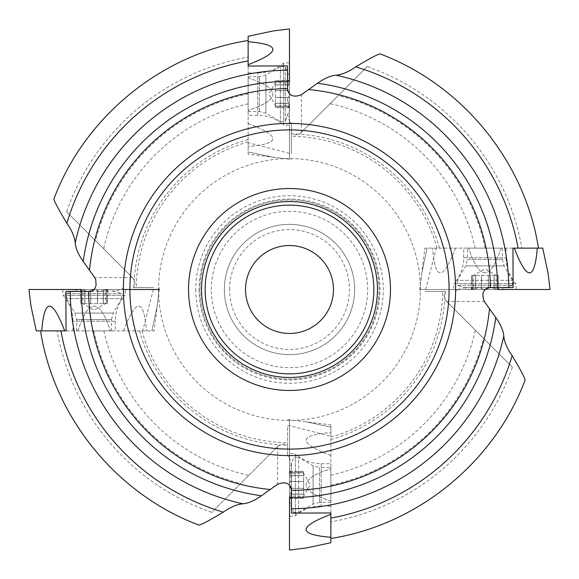 <?xml version="1.0" encoding="UTF-8"?>
<svg xmlns="http://www.w3.org/2000/svg" width="579" height="579" viewBox="0 0 579 579"><rect width="100%" height="100%" fill="white"/><g stroke="black" fill="none" stroke-linecap="round" stroke-linejoin="round"><path stroke-width="0.43" stroke-dasharray="2.9 2.17" d="M30.969 305.965L36.267 330.862L154.144 330.862L159.225 289.5L153.348 289.5L153.348 287.546L133.611 287.546L134.212 280.279L132.41 277.558A8.142 8.142 0 0 1 133.611 287.546L153.348 287.546M66.049 330.862L154.144 330.862M40.53 330.862L57.097 330.862A236.051 236.051 0 0 0 211.755 512.386L277.558 446.59A8.142 8.142 0 0 1 287.546 445.389L287.546 425.652L289.5 425.652L330.862 436.298L330.862 424.856L289.5 419.775L289.5 425.652M94.088 330.862L111.515 330.862L94.088 330.862M548.031 273.035L542.733 248.138L424.856 248.138L419.775 289.5L425.652 289.5L425.652 291.454L445.389 291.454L444.788 298.721L446.59 301.442A8.142 8.142 0 0 1 445.389 291.454L425.652 291.454M512.951 248.138L424.856 248.138M538.47 248.138L521.903 248.138A236.051 236.051 0 0 0 367.245 66.614L301.442 132.41A8.142 8.142 0 0 1 291.454 133.611L298.721 134.212L301.442 132.41L367.245 66.614M467.485 248.138L502.34 248.138L467.485 248.138L467.485 259.399L502.34 259.399L467.485 259.399L465.74 265.913L457.396 280.381L512.437 280.381L457.396 280.381M305.965 548.031L330.862 542.733L330.862 436.298M330.862 512.951L330.862 424.856M330.862 538.47L330.862 521.903A236.051 236.051 0 0 0 512.386 367.245L446.59 301.442L512.386 367.245M330.862 467.485L330.862 502.34L330.862 467.485L319.601 467.485L319.601 502.34L319.601 467.485L313.087 465.74L298.619 457.396L298.619 512.437L298.619 457.396M273.035 30.969L248.138 36.267L248.138 154.144L289.5 159.225L289.5 153.348L291.454 153.348L291.454 123.551L289.5 121.3L289.5 159.225L289.5 79.359L289.5 108.816L289.5 81.277L289.29 80.553L288.501 81.53L289.268 80.553L289.5 81.335L288.574 84.809L289.5 81.335M248.138 66.049L248.138 154.144M248.138 40.53L248.138 57.097A236.051 236.051 0 0 0 66.614 211.755L132.41 277.558L66.614 211.755M248.138 111.508L248.138 76.667L248.138 111.508M123.551 287.546L121.3 289.5L114.425 291.454L90.317 291.454M114.425 291.454L88.594 291.454M70.218 291.454L65.876 291.454M103.836 330.862A190.209 190.209 0 0 0 248.825 475.316M93.841 330.862A199.979 199.979 0 0 0 240.705 483.436M289.5 550.05L289.5 419.775L289.5 457.7L287.546 455.449L287.546 445.389L280.279 444.788L277.558 446.59L211.755 512.386M123.399 289.5A166.101 166.101 0 0 0 372.55 433.345A166.101 166.101 0 0 0 372.55 145.655A166.101 166.101 0 0 0 123.399 289.5L79.359 289.5L108.816 289.5L81.277 289.5L80.553 289.71L81.53 290.499L80.553 289.732L81.335 289.5L84.809 290.426L81.335 289.5M330.862 475.164A190.209 190.209 0 0 0 475.316 330.175M475.164 248.138A190.209 190.209 0 0 0 330.175 103.684M330.862 485.159A199.979 199.979 0 0 0 483.436 338.295M248.138 103.836A190.209 190.209 0 0 0 103.684 248.825M485.159 248.138A199.979 199.979 0 0 0 338.295 95.564M248.138 93.841A199.979 199.979 0 0 0 95.564 240.705M199.936 289.5A89.564 89.564 0 0 1 334.286 211.936A89.564 89.564 0 0 1 334.286 367.064A89.564 89.564 0 0 1 199.936 289.5A89.564 89.564 0 0 1 334.286 211.936A89.564 89.564 0 0 1 334.286 367.064A89.564 89.564 0 0 1 199.936 289.5A89.564 89.564 0 0 1 334.286 211.936A89.564 89.564 0 0 1 334.286 367.064A89.564 89.564 0 0 1 199.936 289.5M245.532 289.5A43.968 43.968 0 0 1 311.48 251.424A43.968 43.968 0 0 1 311.48 327.576A43.968 43.968 0 0 1 245.532 289.5M224.363 289.5A65.138 65.138 0 0 1 322.069 233.091A65.138 65.138 0 0 1 322.069 345.909A65.138 65.138 0 0 1 224.363 289.5A65.138 65.138 0 0 1 322.069 233.091A65.138 65.138 0 0 1 322.069 345.909A65.138 65.138 0 0 1 224.363 289.5A65.138 65.138 0 0 1 322.069 233.091A65.138 65.138 0 0 1 322.069 345.909A65.138 65.138 0 0 1 224.363 289.5M158.581 289.5A130.919 130.919 0 0 0 354.956 402.875A130.919 130.919 0 0 0 354.956 176.125A130.919 130.919 0 0 0 158.581 289.5M425.652 289.5L436.298 248.138M289.5 153.348L248.138 142.702M153.348 289.5L142.702 330.862M287.546 88.594L287.546 90.317M287.546 65.876L287.546 70.218M287.546 114.425L289.5 121.3M291.454 123.551L291.454 153.348M490.406 287.546L464.575 287.546L457.7 289.5L419.775 289.5L499.641 289.5L470.184 289.5L497.723 289.5L498.447 289.29L497.47 288.501L498.447 289.268L497.665 289.5L494.191 288.574L497.665 289.5M508.782 287.546L513.124 287.546M457.7 289.5L455.449 291.454M464.575 287.546L488.683 287.546M289.5 457.7L291.454 464.575L291.454 490.406M291.454 508.782L291.454 513.124M287.546 455.449L287.546 425.652M291.454 464.575L291.454 488.683M121.3 289.5L28.95 289.5M248.138 111.515L259.399 111.515L265.913 113.26L280.381 121.604M289.5 109.721L289.5 78.455L289.5 109.721L285.302 121.612L285.302 66.563L285.302 121.612L280.381 121.612L280.381 66.563L280.381 121.612M288.574 106.76L289.268 107.622L288.574 106.76L275.336 106.76L275.336 80.553L275.336 107.622L275.336 106.76L288.574 106.76M289.5 106.84L289.29 107.622L288.574 103.366L289.5 106.84M288.501 106.645C287.162 104.864 287.162 104.864 288.501 106.645C287.162 104.864 287.162 104.864 288.501 106.645L275.336 106.645L288.501 106.645M288.501 103.257L287.495 99.711L287.85 98.003L288.755 97.533L275.336 97.54L288.755 97.54L289.5 94.088L287.495 88.464L288.574 84.809L275.336 84.918L288.501 84.918L287.495 88.464L288.465 90.7L275.336 90.7L288.755 90.642L289.5 94.088L288.574 97.482L275.336 97.475L288.574 97.482L275.336 97.475L288.465 97.475L287.763 98.184L287.495 99.711L288.574 103.366L275.336 103.257L275.336 107.622L275.336 103.257L288.501 103.257M288.501 81.53C287.162 83.311 287.162 83.311 288.501 81.53C287.162 83.311 287.162 83.311 288.501 81.53L275.336 81.53L288.501 81.53M289.5 79.359L287.495 82.84L275.336 82.84L268.837 94.088L275.336 105.335L287.495 105.335L289.5 108.816M288.574 84.809L275.336 84.809L288.574 84.809M288.574 81.415L275.336 81.415L288.574 81.415M288.574 103.366L275.336 103.366L288.574 103.366M289.5 484.913L289.5 470.184L289.5 499.641L289.5 484.913L291.505 490.536L289.5 497.665L289.71 498.447L290.499 497.47L289.652 498.432L290.499 494.082L303.664 494.082L303.664 498.447L303.664 479.289L303.664 494.082L290.499 494.082L291.505 490.536L290.535 488.3L303.664 488.3L303.664 490.536L303.664 488.3L290.245 488.358L289.5 484.913L290.245 481.467L303.664 481.46L303.664 488.365L303.664 481.46L290.245 481.46L289.5 484.913M289.5 469.279L289.5 500.546L289.5 469.279L293.698 457.388L298.619 457.388M289.5 500.546A65.138 65.138 0 0 0 293.698 512.429L293.698 512.437M290.426 472.24L289.732 471.378L290.426 472.24L303.664 472.24L303.664 481.525L303.664 471.378L303.664 472.24L290.426 472.24M289.5 472.16L289.71 471.378L290.426 475.634L289.5 472.16M290.499 472.355C291.838 474.136 291.838 474.136 290.499 472.355C291.838 474.136 291.838 474.136 290.499 472.355L303.664 472.355L290.499 472.355M290.499 475.743L291.505 479.289L291.15 480.997L290.426 481.518L303.664 481.525L290.426 481.518L303.664 481.525L290.535 481.525L291.237 480.816L291.505 479.289L290.426 475.634L303.664 475.743L303.664 471.378L303.664 475.743L290.499 475.743M290.499 497.47C291.838 495.689 291.838 495.689 290.499 497.47C291.838 495.689 291.838 495.689 290.499 497.47L303.664 497.47L290.499 497.47M289.5 499.641L291.505 496.16L303.664 496.16L310.163 484.913L303.664 473.665L291.505 473.665L289.5 470.184M290.426 494.191L303.664 494.191L290.426 494.191M290.426 497.585L303.664 497.585L290.426 497.585M290.426 475.634L303.664 475.634L290.426 475.634M469.279 289.5L500.546 289.5L469.279 289.5L457.396 285.302L512.437 285.302L457.396 285.302M457.388 280.381L457.388 285.302M472.24 288.574L471.378 289.268L472.24 288.574L472.24 275.336L498.447 275.336L471.378 275.336L472.24 275.336L472.24 288.574M472.16 289.5L471.378 289.29L475.634 288.574L472.16 289.5M472.355 288.501C474.136 287.162 474.136 287.162 472.355 288.501C474.136 287.162 474.136 287.162 472.355 288.501L472.355 275.336L472.355 288.501M475.743 288.501L479.289 287.495L480.997 287.85L481.467 288.755L481.46 275.336L481.46 288.755L484.913 289.5L490.536 287.495L494.191 288.574L494.082 275.336L494.082 288.501L490.536 287.495L488.3 288.465L488.3 275.336L488.358 288.755L484.913 289.5L481.518 288.574L481.525 275.336L481.518 288.574L481.525 275.336L481.525 288.465L480.816 287.763L479.289 287.495L475.634 288.574L475.743 275.336L471.378 275.336L475.743 275.336L475.743 288.501M497.47 288.501C495.689 287.162 495.689 287.162 497.47 288.501C495.689 287.162 495.689 287.162 497.47 288.501L497.47 275.336L497.47 288.501M499.641 289.5L496.16 287.495L496.16 275.336L484.913 268.837L473.665 275.336L473.665 287.495L470.184 289.5M494.191 288.574L494.191 275.336L494.191 288.574M497.585 288.574L497.585 275.336L497.585 288.574M475.634 288.574L475.634 275.336L475.634 288.574M111.515 330.862L111.515 319.601L76.667 319.601L111.515 319.601L113.26 313.087L121.604 298.619M109.721 289.5L78.455 289.5L109.721 289.5L121.612 293.698L66.563 293.698L121.612 293.698L121.612 298.619L66.563 298.619L121.612 298.619M106.76 290.426L107.622 289.732L106.76 290.426L106.76 303.664L80.553 303.664L107.622 303.664L106.76 303.664L106.76 290.426M106.84 289.5L107.622 289.71L103.366 290.426L106.84 289.5M106.645 290.499C104.864 291.838 104.864 291.838 106.645 290.499C104.864 291.838 104.864 291.838 106.645 290.499L106.645 303.664L106.645 290.499M103.257 290.499L99.711 291.505L98.003 291.15L97.533 290.245L97.54 303.664L97.54 290.245L94.088 289.5L88.464 291.505L84.809 290.426L84.918 303.664L84.918 290.499L88.464 291.505L90.7 290.535L90.7 303.664L90.642 290.245L94.088 289.5L97.482 290.426L97.475 303.664L97.482 290.426L97.475 303.664L97.475 290.535L98.184 291.237L99.711 291.505L103.366 290.426L103.257 303.664L107.622 303.664L103.257 303.664L103.257 290.499M81.53 290.499C83.311 291.838 83.311 291.838 81.53 290.499C83.311 291.838 83.311 291.838 81.53 290.499L81.53 303.664L81.53 290.499M79.359 289.5L82.84 291.505L82.84 303.664L94.088 310.163L105.335 303.664L105.335 291.505L108.816 289.5M84.809 290.426L84.809 303.664L84.809 290.426M81.415 290.426L81.415 303.664L81.415 290.426M103.366 290.426L103.366 303.664L103.366 290.426M115.257 330.862L72.918 330.862L115.257 330.862L115.257 321.215C115.373 311.408 118.63 302.788 125.028 295.362L63.147 295.362L125.028 295.362L125.44 289.5L62.735 289.5L125.44 289.5M151.908 330.862L157.206 305.965L151.908 330.862M123.501 330.862C136.101 297.924 143.751 297.924 146.451 330.862C143.751 297.924 136.101 297.924 123.501 330.862M77.854 330.862C88.674 297.924 99.501 297.924 110.321 330.862C99.501 297.924 88.674 297.924 77.854 330.862M41.724 330.862C44.424 297.924 52.074 297.924 64.674 330.862M248.138 115.257L248.138 72.918L248.138 115.257L257.785 115.257C267.592 115.373 276.212 118.63 283.638 125.028L283.638 63.147L283.638 125.028L289.5 125.44L289.5 62.735L289.5 125.44M289.5 28.95L289.5 159.225L291.454 159.225M248.138 151.908L273.035 157.206L248.138 151.908M248.138 123.501C281.076 136.101 281.076 143.751 248.138 146.451C281.076 143.751 281.076 136.101 248.138 123.501M248.138 77.854C281.076 88.674 281.076 99.501 248.138 110.321C281.076 99.501 281.076 88.674 248.138 77.854M248.138 41.724C281.076 44.424 281.076 52.074 248.138 64.674M463.743 248.138L506.082 248.138L463.743 248.138L463.743 257.785C463.627 267.592 460.37 276.212 453.972 283.638L515.853 283.638L453.972 283.638L453.56 289.5L516.265 289.5L453.56 289.5M550.05 289.5L419.775 289.5L419.775 291.454M427.092 248.138L421.794 273.035L427.092 248.138M455.499 248.138C442.899 281.076 435.249 281.076 432.549 248.138C435.249 281.076 442.899 281.076 455.499 248.138M501.146 248.138C490.326 281.076 479.499 281.076 468.679 248.138C479.499 281.076 490.326 281.076 501.146 248.138M537.276 248.138C534.576 281.076 526.926 281.076 514.326 248.138M330.862 463.743L330.862 506.082L330.862 463.743L321.215 463.743C311.408 463.627 302.788 460.37 295.362 453.972L295.362 515.853L295.362 453.972L289.5 453.56L289.5 516.265L289.5 453.56M287.546 419.775L289.5 419.775L289.5 497.665M330.862 427.092L305.965 421.794L330.862 427.092M330.862 455.499C297.924 442.899 297.924 435.249 330.862 432.549C297.924 435.249 297.924 442.899 330.862 455.499M330.862 501.146C297.924 490.326 297.924 479.499 330.862 468.679C297.924 479.499 297.924 490.326 330.862 501.146M330.862 537.276C297.924 534.576 297.924 526.926 330.862 514.326M248.138 139.539A155.563 155.563 0 0 0 134.212 280.279M133.959 286.909A155.563 155.563 0 0 0 133.952 287.546M248.138 141.935A153.254 153.254 0 0 0 136.26 287.546M132.41 277.558L94.703 277.558M139.539 330.862A155.563 155.563 0 0 0 280.279 444.788M286.909 445.041A155.563 155.563 0 0 0 287.546 445.048M141.935 330.862A153.254 153.254 0 0 0 287.546 442.74M330.862 439.461A155.563 155.563 0 0 0 444.788 298.721M445.041 292.091A155.563 155.563 0 0 0 445.048 291.454M439.461 248.138A155.563 155.563 0 0 0 298.721 134.212M330.862 437.065A153.254 153.254 0 0 0 442.74 291.454M292.091 133.959A155.563 155.563 0 0 0 291.454 133.952M229.573 289.5A59.926 59.926 0 0 1 319.463 237.6A59.926 59.926 0 0 1 319.463 341.4A59.926 59.926 0 0 1 229.573 289.5M211.335 289.5A78.165 78.165 0 0 1 328.582 221.808A78.165 78.165 0 0 1 328.582 357.192A78.165 78.165 0 0 1 211.335 289.5M199.031 289.5A90.469 90.469 0 0 0 334.734 367.853A90.469 90.469 0 0 0 334.734 211.147A90.469 90.469 0 0 0 199.031 289.5M195.731 289.5A93.769 93.769 0 0 0 336.385 370.705A93.769 93.769 0 0 0 336.385 208.295A93.769 93.769 0 0 0 195.731 289.5M437.065 248.138A153.254 153.254 0 0 0 291.454 136.26M301.442 132.41L301.442 94.703M446.59 301.442L484.297 301.442M277.558 446.59L277.558 484.297M259.399 111.508L259.399 76.667L259.399 111.508M265.913 113.26L265.913 74.915L265.913 113.26M313.087 465.74L313.087 504.085L313.087 465.74M465.74 265.913L504.085 265.913L465.74 265.913M113.26 313.087L74.915 313.087L113.26 313.087M115.257 321.215L72.918 321.215L115.257 321.215M257.785 115.257L257.785 72.918L257.785 115.257M463.743 257.785L506.082 257.785L463.743 257.785M321.215 463.743L321.215 506.082L321.215 463.743M159.225 287.546L157.206 305.965M248.138 76.667L259.399 76.667L265.913 74.915L280.381 66.571L285.302 66.571A65.138 65.138 0 0 1 289.5 78.455M275.336 90.635L288.755 90.635L275.336 90.635M289.29 80.553L275.336 80.553L289.29 80.553M289.29 107.622L275.336 107.622L289.29 107.622M330.862 502.34L319.601 502.333M319.601 502.34L313.087 504.085L298.619 512.429L293.698 512.429M303.664 488.365L290.245 488.365L303.664 488.365M289.71 498.447L303.664 498.447L289.71 498.447M289.71 471.378L303.664 471.378L289.71 471.378M502.333 248.138L502.333 259.399M500.546 289.5A65.138 65.138 0 0 0 512.437 285.302M502.34 259.399L504.085 265.913L512.429 280.381L512.429 285.302M488.365 275.336L488.365 288.755L488.365 275.336M498.447 289.29L498.447 275.336L498.447 289.29M471.378 289.29L471.378 275.336L471.378 289.29M76.667 330.862L76.667 319.601L74.915 313.087L66.571 298.619M78.455 289.5A65.138 65.138 0 0 0 66.563 293.698L66.563 298.619M90.635 303.664L90.635 290.245L90.635 303.664M80.553 289.71L80.553 303.664L80.553 289.71M107.622 289.71L107.622 303.664L107.622 289.71M72.918 330.862L72.918 321.215C72.802 311.408 69.545 302.788 63.147 295.362L62.735 289.5M248.138 72.918L257.785 72.918C267.592 72.802 276.212 69.545 283.638 63.147L289.5 62.735M273.035 157.206L289.5 159.225M506.082 248.138L506.082 257.785C506.198 267.592 509.455 276.212 515.853 283.638L516.265 289.5M421.794 273.035L419.775 289.5M330.862 506.082L321.215 506.082C311.408 506.198 302.788 509.455 295.362 515.853L289.5 516.265M305.965 421.794L289.5 419.775"/><path stroke-width="0.87" d="M40.523 330.862C54.144 417.625 116.763 494.365 199.024 525.117L199.06 525.081C201.76 524.545 209.83 520.231 223.27 512.133C230.522 507.095 237.079 504.309 242.948 503.788C248.405 503.296 254.572 500.625 261.462 495.776L270.198 489.487A200.92 200.92 0 0 1 88.594 291.454L70.218 291.454L90.317 291.454L92.293 291.005L94.03 289.695L95.325 287.662L96.085 285.143L95.767 279.787L94.703 277.558L83.224 261.462C78.375 254.572 75.704 248.405 75.212 242.948C74.691 237.079 71.905 230.522 66.867 223.27C58.769 209.83 54.455 201.76 53.919 199.06L53.883 199.024C84.635 116.763 161.375 54.144 248.138 40.523M64.674 330.862C52.074 297.924 44.424 297.924 41.724 330.862L66.049 330.862L65.876 291.454L70.218 291.454A219.289 219.289 0 0 0 242.948 503.788M248.138 64.674C281.076 52.074 281.076 44.424 248.138 41.724L248.138 66.049L287.546 65.876L287.546 90.317C289.659 96.085 294.298 97.547 301.442 94.703L317.538 83.224C324.428 78.375 330.595 75.704 336.052 75.212C341.921 74.691 348.478 71.905 355.73 66.867C369.17 58.769 377.24 54.455 379.94 53.919L379.976 53.883C462.237 84.635 524.856 161.375 538.477 248.138M514.326 248.138C526.926 281.076 534.576 281.076 537.276 248.138L512.951 248.138L513.124 287.546L488.683 287.546C482.915 289.659 481.453 294.298 484.297 301.442L495.776 317.538C500.625 324.428 503.296 330.595 503.788 336.052C504.309 341.921 507.095 348.478 512.133 355.73C520.231 369.17 524.545 377.24 525.081 379.94L525.117 379.976C494.365 462.237 417.625 524.856 330.862 538.477M330.862 514.326C297.924 526.926 297.924 534.576 330.862 537.276L330.862 512.951L291.454 513.124L291.454 488.683C289.341 482.915 284.702 481.453 277.558 484.297L270.198 489.487M201.528 289.5A87.972 87.972 0 0 1 333.482 213.318A87.972 87.972 0 0 1 333.482 365.682A87.972 87.972 0 0 1 201.528 289.5A87.972 87.972 0 0 1 333.482 213.318A87.972 87.972 0 0 1 333.482 365.682A87.972 87.972 0 0 1 201.528 289.5M245.532 289.5A43.968 43.968 0 0 1 311.48 251.424A43.968 43.968 0 0 1 311.48 327.576A43.968 43.968 0 0 1 245.532 289.5M123.399 289.5A166.101 166.101 0 0 0 372.55 433.345A166.101 166.101 0 0 0 372.55 145.655A166.101 166.101 0 0 0 123.399 289.5A166.101 166.101 0 0 0 372.55 433.345A166.101 166.101 0 0 0 372.55 145.655A166.101 166.101 0 0 0 123.399 289.5L159.225 289.5M188.53 289.5A100.97 100.97 0 0 1 339.989 202.057A100.97 100.97 0 0 1 339.989 376.943A100.97 100.97 0 0 1 188.53 289.5M75.212 242.948A219.289 219.289 0 0 1 287.546 70.218L287.546 88.594A200.92 200.92 0 0 0 89.513 270.198M308.802 89.513A200.92 200.92 0 0 1 490.406 287.546L508.782 287.546A219.289 219.289 0 0 0 336.052 75.212M489.487 308.802A200.92 200.92 0 0 1 291.454 490.406L291.454 508.782A219.289 219.289 0 0 0 503.788 336.052M41.724 330.862L36.267 330.862L30.969 305.965L28.95 289.5L81.335 289.5M248.138 41.724L248.138 36.267L273.035 30.969L289.5 28.95L289.5 81.335M537.276 248.138L542.733 248.138L548.031 273.035L550.05 289.5L497.665 289.5M330.862 537.276L330.862 542.733L305.965 548.031L289.5 550.05L289.5 497.665M60.933 330.862A232.28 232.28 0 0 0 223.27 512.133M330.862 518.067A232.28 232.28 0 0 0 512.133 355.73M291.454 497.665A208.172 208.172 0 0 0 495.776 317.538M518.067 248.138A232.28 232.28 0 0 0 355.73 66.867M497.665 287.546A208.172 208.172 0 0 0 317.538 83.224M248.138 60.933A232.28 232.28 0 0 0 66.867 223.27M287.546 81.335A208.172 208.172 0 0 0 83.224 261.462M81.335 291.454A208.172 208.172 0 0 0 261.462 495.776M205.147 289.5A84.353 84.353 0 0 1 331.673 216.445A84.353 84.353 0 0 1 331.68 362.555A84.353 84.353 0 0 1 205.147 289.5M129.913 289.5A159.587 159.587 0 0 0 369.293 427.707A159.587 159.587 0 0 0 369.293 151.293A159.587 159.587 0 0 0 129.913 289.5"/></g></svg>
